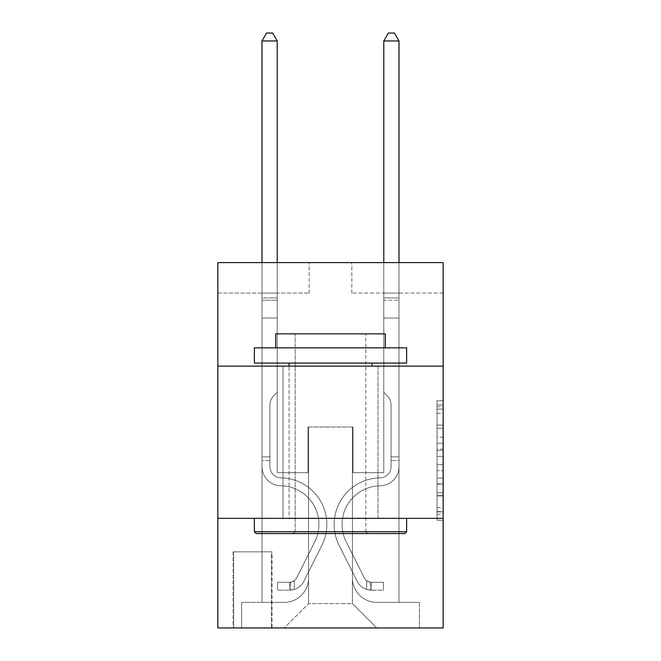 <?xml version="1.0" encoding="UTF-8"?>
<svg xmlns="http://www.w3.org/2000/svg" width="661" height="661" viewBox="0 0 661 661"><rect width="100%" height="100%" fill="white"/><g stroke="black" fill="none" stroke-linecap="round" stroke-linejoin="round"><path stroke-width="0.5" stroke-dasharray="3.31 2.48" d="M437.061 437.194L437.061 456.321L443.151 456.321L443.151 514.291L443.151 406.713L443.151 456.321L437.061 456.321L437.061 404.92L437.061 520.273L437.061 400.731L437.061 511.903L443.151 511.903L437.061 511.903L443.151 511.903L437.061 511.903L437.061 492.776L437.061 520.273L443.151 520.273L443.151 400.731L443.151 511.606L443.151 464.683L437.061 464.683L443.151 464.683L443.151 492.776L443.151 409.101L437.061 409.101L443.151 409.101L443.151 520.273L443.151 406.713L443.151 520.273L437.061 520.273L437.061 400.731L443.151 400.731L443.151 406.713L443.151 400.731L443.151 406.713L443.151 400.731L443.151 404.92L443.151 400.731L437.061 400.731L437.061 409.101L443.151 409.101L437.061 409.101L437.061 437.194L443.151 437.194M377.993 366.12L377.993 518.348L283.007 518.348L377.993 518.348L283.007 518.348L377.993 518.348L377.993 366.12L283.007 366.12L283.007 518.348L283.007 366.12L377.993 366.12M272.043 551.836L233.077 551.836L272.043 551.836L272.043 627.95L233.077 627.95L272.043 627.95M233.077 551.836L233.077 627.95M443.151 449.141L443.151 443.167L443.151 449.141L437.061 449.141L437.061 425.089L437.061 495.915L437.061 478.134L443.151 478.134L437.061 478.134L437.061 520.273L443.151 520.273L437.061 520.273L443.151 520.273L437.061 520.273L437.061 400.731L443.151 400.731L437.061 400.731L443.151 400.731L437.061 400.731L437.061 449.141L443.151 449.141M443.151 518.348L443.151 627.95L217.849 627.95L217.849 518.348L443.151 518.348L443.151 262.607L351.809 262.607L443.151 262.607L443.151 293.054L443.151 262.607L217.849 262.607L309.191 262.607L217.849 262.607L217.849 293.054L309.191 293.054L217.849 293.054L217.849 262.607L217.849 366.12L443.151 366.12L217.849 366.12L217.849 518.348L443.151 518.348L217.849 518.348M261.996 293.054L261.996 602.378L284.222 602.378A24.358 24.358 0 0 0 308.58 578.02L308.58 427.014L308.58 603.592L308.58 427.014L308.58 603.592L308.58 427.014L352.42 427.014L352.42 578.02A24.358 24.358 0 0 0 376.778 602.378L399.004 602.378L399.004 293.054L399.004 602.378L399.004 293.054L399.004 602.378L399.004 293.054L399.004 602.378L399.004 293.054L399.004 602.378L399.004 293.054L399.004 602.378L399.004 293.054L399.004 602.378L399.004 293.054L399.004 602.378L419.396 602.378L376.778 602.378L399.004 602.378L376.778 602.378L399.004 602.378L376.778 602.378L399.004 602.378L376.778 602.378L399.004 602.378L376.778 602.378L399.004 602.378L376.778 602.378L399.004 602.378L399.004 293.054L383.777 293.054L399.004 293.054L383.777 293.054L399.004 293.054L383.777 293.054L399.004 293.054L383.777 293.054L399.004 293.054L383.777 293.054L399.004 293.054L383.777 293.054L399.004 293.054L383.777 293.054L399.004 293.054L383.777 293.054L399.004 293.054L399.004 602.378L376.778 602.378A24.358 24.358 0 0 1 352.42 578.02A24.358 24.358 0 0 0 376.778 602.378A24.358 24.358 0 0 1 352.42 578.02A24.358 24.358 0 0 0 376.778 602.378A24.358 24.358 0 0 1 352.42 578.02A24.358 24.358 0 0 0 376.778 602.378A24.358 24.358 0 0 1 352.42 578.02A24.358 24.358 0 0 0 376.778 602.378A24.358 24.358 0 0 1 352.42 578.02A24.358 24.358 0 0 0 376.778 602.378A24.358 24.358 0 0 1 352.42 578.02A24.358 24.358 0 0 0 376.778 602.378A24.358 24.358 0 0 1 352.42 578.02L352.42 427.014L352.42 603.592L308.58 603.592L352.42 603.592L376.778 627.95L419.396 627.95L284.222 627.95L376.778 627.95L352.42 603.592L376.778 627.95L352.42 603.592L352.42 427.014L352.42 603.592L352.42 427.014L307.968 427.014L307.968 472.681L277.223 472.681L277.223 293.054L261.996 293.054L261.996 602.378L284.222 602.378A24.358 24.358 0 0 0 308.58 578.02L308.58 427.014L307.968 427.014L307.968 472.681L277.223 472.681L277.223 293.054L261.996 293.054L261.996 602.378L284.222 602.378L241.604 602.378L284.222 602.378L261.996 602.378L261.996 293.054L261.996 602.378L261.996 293.054L261.996 602.378L261.996 293.054L261.996 602.378L261.996 293.054L261.996 602.378L261.996 293.054L261.996 602.378L261.996 293.054L277.223 293.054L261.996 293.054L277.223 293.054L261.996 293.054L277.223 293.054L261.996 293.054L277.223 293.054L261.996 293.054L277.223 293.054L261.996 293.054L277.223 293.054L261.996 293.054L277.223 293.054L261.996 293.054L261.996 602.378L261.996 293.054M308.58 578.02L308.58 427.014L307.968 427.014L307.968 472.681L277.223 472.681L277.223 293.054L277.223 472.681L277.223 293.054L277.223 472.681L277.223 293.054L277.223 472.681L277.223 293.054L277.223 472.681L277.223 293.054L277.223 472.681L277.223 293.054L277.223 472.681L277.223 293.054L277.223 472.681L307.968 472.681L277.223 472.681L307.968 472.681L277.223 472.681L307.968 472.681L277.223 472.681L307.968 472.681L277.223 472.681L307.968 472.681L277.223 472.681L307.968 472.681L277.223 472.681L307.968 472.681L307.968 427.014L307.968 472.681L307.968 427.014L307.968 472.681L307.968 427.014L307.968 472.681L307.968 427.014L307.968 472.681L307.968 427.014L307.968 472.681L307.968 427.014L307.968 472.681L307.968 427.014L308.58 427.014L307.968 427.014L308.58 427.014L307.968 427.014L308.58 427.014L307.968 427.014L308.58 427.014L307.968 427.014L308.58 427.014L307.968 427.014L308.58 427.014L307.968 427.014L308.58 427.014L308.58 578.02A24.358 24.358 0 0 1 284.222 602.378A24.358 24.358 0 0 0 308.58 578.02A24.358 24.358 0 0 1 284.222 602.378A24.358 24.358 0 0 0 308.58 578.02A24.358 24.358 0 0 1 284.222 602.378A24.358 24.358 0 0 0 308.58 578.02A24.358 24.358 0 0 1 284.222 602.378A24.358 24.358 0 0 0 308.58 578.02A24.358 24.358 0 0 1 284.222 602.378A24.358 24.358 0 0 0 308.58 578.02A24.358 24.358 0 0 1 284.222 602.378A24.358 24.358 0 0 0 308.58 578.02M443.151 293.054L351.809 293.054L443.151 293.054M233.68 627.95L271.44 627.95L233.68 627.95L233.68 551.836L271.44 551.836L271.44 627.95L271.44 551.836L233.68 551.836L233.68 627.95M241.604 627.95L284.222 627.95L308.58 603.592L284.222 627.95L308.58 603.592L284.222 627.95L241.604 627.95L241.604 602.378L241.604 627.95M353.032 427.014L352.42 427.014L353.032 427.014L352.42 427.014L353.032 427.014L352.42 427.014L353.032 427.014L352.42 427.014L353.032 427.014L352.42 427.014L353.032 427.014L352.42 427.014L353.032 427.014L352.42 427.014L353.032 427.014L352.42 427.014L353.032 427.014L353.032 472.681L353.032 427.014M351.809 293.054L351.809 262.607L351.809 293.054M309.191 293.054L309.191 262.607L309.191 293.054M419.396 602.378L419.396 627.95L419.396 602.378M383.777 293.054L383.777 472.681L353.032 472.681L383.777 472.681L353.032 472.681L383.777 472.681L353.032 472.681L383.777 472.681L353.032 472.681L383.777 472.681L353.032 472.681L383.777 472.681L353.032 472.681L383.777 472.681L353.032 472.681L383.777 472.681L353.032 472.681L383.777 472.681L383.777 293.054M443.151 366.12L217.849 366.12M437.061 456.321L443.151 456.321L437.061 456.321M437.061 404.92L437.061 400.731L437.061 404.92L443.151 404.92L437.061 404.92M437.061 495.618L437.061 470.665L437.061 495.618L443.151 495.618L437.061 495.618M437.061 470.665L437.061 464.683L443.151 464.683L437.061 464.683L437.061 470.665L443.151 470.665L437.061 470.665M437.061 425.089L437.061 409.101L437.061 425.089L443.151 425.089L437.061 425.089M437.061 400.731L443.151 400.731L437.061 400.731L437.061 406.713L437.061 400.731L443.151 400.731M437.061 520.273L443.151 520.273L437.061 520.273L437.061 514.291L437.061 520.273M261.996 460.502L261.996 40.965L261.996 318.015L261.996 40.965L277.223 40.965L277.223 297.921L277.223 40.965L261.996 40.965L266.565 33.05L272.654 33.05L266.565 33.05L261.996 40.965L261.996 318.015L261.996 40.965L277.223 40.965L272.654 33.05L277.223 40.965L277.223 318.015L261.996 318.015L261.996 40.965L266.565 33.05L272.654 33.05L266.565 33.05L261.996 40.965L261.996 318.015L277.223 318.015L277.223 392.304L273.786 395.732A13.228 13.228 0 0 0 269.911 405.094A13.228 13.228 0 0 1 273.786 395.732L277.223 392.304L277.223 40.965L261.996 40.965L277.223 40.965L272.654 33.05L277.223 40.965L277.223 318.015L261.996 318.015L261.996 466.608A19.177 19.177 0 0 0 280.875 485.785A19.177 19.177 0 0 1 261.996 466.608L261.996 318.015L277.223 318.015L277.223 392.304L273.786 395.732A13.228 13.228 0 0 0 269.911 405.094A13.228 13.228 0 0 1 273.786 395.732L277.223 392.304L277.223 40.965L261.996 40.965L266.565 33.05L272.654 33.05L266.565 33.05L261.996 40.965L261.996 297.921L261.996 40.965L277.223 40.965L272.654 33.05L277.223 40.965L277.223 318.015L261.996 318.015L261.996 466.608A19.177 19.177 0 0 0 280.875 485.785A19.177 19.177 0 0 1 261.996 466.608L261.996 318.015L277.223 318.015L277.223 392.304L273.786 395.732A13.228 13.228 0 0 0 269.911 405.094A13.228 13.228 0 0 1 273.786 395.732L277.223 392.304L277.223 40.965L261.996 40.965L266.565 33.05L272.654 33.05L266.565 33.05L261.996 40.965L261.996 300.193L261.996 40.965L277.223 40.965L272.654 33.05L277.223 40.965L277.223 318.015L261.996 318.015L261.996 466.608A19.177 19.177 0 0 0 280.875 485.785A19.177 19.177 0 0 1 261.996 466.608L261.996 318.015L277.223 318.015L277.223 392.304L273.786 395.732A13.228 13.228 0 0 0 269.911 405.094A13.228 13.228 0 0 1 273.786 395.732L277.223 392.304L277.223 40.965L261.996 40.965L266.565 33.05L272.654 33.05L266.565 33.05L261.996 40.965L261.996 466.608A19.177 19.177 0 0 0 280.875 485.785A38.669 38.669 0 0 1 314.81 541.813A38.669 38.669 0 0 0 280.875 485.785A19.177 19.177 0 0 1 261.996 466.608L261.996 318.015L277.223 318.015L277.223 392.304L273.786 395.732A13.228 13.228 0 0 0 269.911 405.094A13.228 13.228 0 0 1 273.786 395.732L277.223 392.304L277.223 318.015L261.996 318.015L261.996 466.608A19.177 19.177 0 0 0 280.875 485.785A19.177 19.177 0 0 1 261.996 466.608L261.996 318.015L277.223 318.015L277.223 300.193L277.223 392.304L273.786 395.732A13.228 13.228 0 0 0 269.911 405.094A13.228 13.228 0 0 1 273.786 395.732L277.223 392.304L277.223 318.015L261.996 318.015L261.996 466.608A19.177 19.177 0 0 0 280.875 485.785A19.177 19.177 0 0 1 261.996 466.608L261.996 318.015L277.223 318.015L277.223 297.921L277.223 392.304L273.786 395.732A13.228 13.228 0 0 0 269.911 405.094A13.228 13.228 0 0 1 273.786 395.732L277.223 392.304L277.223 318.015L261.996 318.015L261.996 466.608A19.177 19.177 0 0 0 280.875 485.785A38.669 38.669 0 0 1 314.81 541.813A38.669 38.669 0 0 0 280.875 485.785A19.177 19.177 0 0 1 261.996 466.608L261.996 318.015L277.223 318.015L277.223 40.965L272.654 33.05L277.223 40.965L277.223 392.304L273.786 395.732A13.228 13.228 0 0 0 269.911 405.094A13.228 13.228 0 0 1 273.786 395.732L277.223 392.304L277.223 318.015L261.996 318.015L261.996 466.608L261.996 460.502L269.911 460.502L269.911 456.85L261.996 456.85L269.911 456.85L269.911 466.608L269.911 405.094L269.911 466.608A11.262 11.262 0 0 0 280.999 477.87A11.262 11.262 0 0 1 269.911 466.608L269.911 405.094L269.911 466.608L269.911 456.85L261.996 456.85L269.911 456.85L269.911 466.608A11.262 11.262 0 0 0 280.999 477.87A11.262 11.262 0 0 1 269.911 466.608L269.911 405.094L269.911 466.608A11.262 11.262 0 0 0 280.999 477.87A11.262 11.262 0 0 1 269.911 466.608L269.911 405.094L269.911 466.608L269.911 456.85L261.996 456.85L269.911 456.85L269.911 466.608A11.262 11.262 0 0 0 280.999 477.87A46.584 46.584 0 0 1 321.882 545.366A46.584 46.584 0 0 0 280.999 477.87A11.262 11.262 0 0 1 269.911 466.608L269.911 405.094L269.911 466.608A11.262 11.262 0 0 0 280.999 477.87A11.262 11.262 0 0 1 269.911 466.608L269.911 405.094L269.911 466.608L269.911 456.85L261.996 456.85L269.911 456.85L269.911 466.608A11.262 11.262 0 0 0 280.999 477.87A11.262 11.262 0 0 1 269.911 466.608L269.911 405.094L269.911 466.608A11.262 11.262 0 0 0 280.999 477.87A46.584 46.584 0 0 1 321.882 545.366A46.584 46.584 0 0 0 280.999 477.87A11.262 11.262 0 0 1 269.911 466.608L269.911 405.094L269.911 466.608L269.911 460.502L261.996 460.502M289.7 590.199A16.137 16.137 0 0 0 303.812 581.308L321.882 545.366A46.584 46.584 0 0 0 280.999 477.87A11.262 11.262 0 0 1 269.911 466.608A11.262 11.262 0 0 0 280.999 477.87A11.262 11.262 0 0 1 269.911 466.608A11.262 11.262 0 0 0 280.999 477.87A46.584 46.584 0 0 1 321.882 545.366L303.812 581.308L321.882 545.366A46.584 46.584 0 0 0 280.999 477.87A11.262 11.262 0 0 1 269.911 466.608A11.262 11.262 0 0 0 280.999 477.87A46.584 46.584 0 0 1 321.882 545.366A46.584 46.584 0 0 0 280.999 477.87A11.262 11.262 0 0 1 269.911 466.608A11.262 11.262 0 0 0 280.999 477.87A11.262 11.262 0 0 1 269.911 466.608A11.262 11.262 0 0 0 280.999 477.87A46.584 46.584 0 0 1 321.882 545.366A46.584 46.584 0 0 0 280.999 477.87A11.262 11.262 0 0 1 269.911 466.608A11.262 11.262 0 0 0 280.999 477.87A46.584 46.584 0 0 1 321.882 545.366L303.812 581.308L321.882 545.366A46.584 46.584 0 0 0 280.999 477.87A11.262 11.262 0 0 1 269.911 466.608A11.262 11.262 0 0 0 280.999 477.87A11.262 11.262 0 0 1 269.911 466.608A11.262 11.262 0 0 0 280.999 477.87A46.584 46.584 0 0 1 321.882 545.366A46.584 46.584 0 0 0 280.999 477.87A11.262 11.262 0 0 1 269.911 466.608A11.262 11.262 0 0 0 280.999 477.87A46.584 46.584 0 0 1 321.882 545.366A46.584 46.584 0 0 0 280.999 477.87A46.584 46.584 0 0 1 321.882 545.366L303.812 581.308A16.137 16.137 0 0 1 294.269 589.447A16.137 16.137 0 0 0 303.812 581.308L321.882 545.366A46.584 46.584 0 0 0 280.999 477.87A46.584 46.584 0 0 1 321.882 545.366L303.812 581.308L321.882 545.366A46.584 46.584 0 0 0 280.999 477.87A46.584 46.584 0 0 1 321.882 545.366A46.584 46.584 0 0 0 280.999 477.87A46.584 46.584 0 0 1 321.882 545.366L303.812 581.308L321.882 545.366A46.584 46.584 0 0 0 280.999 477.87A46.584 46.584 0 0 1 321.882 545.366L303.812 581.308A16.137 16.137 0 0 1 294.269 589.447C289.576 590.438 289.576 590.438 294.269 589.447C289.576 590.438 289.576 590.438 294.269 589.447A16.137 16.137 0 0 0 303.812 581.308L321.882 545.366A46.584 46.584 0 0 0 280.999 477.87A46.584 46.584 0 0 1 321.882 545.366A46.584 46.584 0 0 0 280.999 477.87A46.584 46.584 0 0 1 321.882 545.366L303.812 581.308L321.882 545.366A46.584 46.584 0 0 0 280.999 477.87A46.584 46.584 0 0 1 321.882 545.366L303.812 581.308A16.137 16.137 0 0 1 294.269 589.447C289.576 590.438 289.576 590.438 294.269 589.447C289.576 590.438 289.576 590.438 294.269 589.447A16.137 16.137 0 0 0 303.812 581.308L321.882 545.366L303.812 581.308A16.137 16.137 0 0 1 294.269 589.447C289.576 590.438 289.576 590.438 294.269 589.447C289.576 590.438 289.576 590.438 294.269 589.447A16.137 16.137 0 0 0 303.812 581.308L321.882 545.366L303.812 581.308A16.137 16.137 0 0 1 294.269 589.447C289.576 590.438 289.576 590.438 294.269 589.447C289.576 590.438 289.576 590.438 294.269 589.447A16.137 16.137 0 0 0 303.812 581.308L321.882 545.366L303.812 581.308A16.137 16.137 0 0 1 294.269 589.447C289.576 590.438 289.576 590.438 294.269 589.447C289.576 590.438 289.576 590.438 294.269 589.447A16.137 16.137 0 0 0 303.812 581.308L321.882 545.366L303.812 581.308A16.137 16.137 0 0 1 294.269 589.447C289.576 590.438 289.576 590.438 294.269 589.447C289.576 590.438 289.576 590.438 294.269 589.447A16.137 16.137 0 0 0 303.812 581.308L321.882 545.366L303.812 581.308A16.137 16.137 0 0 1 294.269 589.447C289.576 590.438 289.576 590.438 294.269 589.447C289.576 590.438 289.576 590.438 294.269 589.447A16.137 16.137 0 0 0 303.812 581.308A16.137 16.137 0 0 1 289.7 590.199L289.7 582.275A8.221 8.221 0 0 0 296.739 577.755L314.81 541.813A38.669 38.669 0 0 0 280.875 485.785A19.177 19.177 0 0 1 261.996 466.608A19.177 19.177 0 0 0 280.875 485.785A19.177 19.177 0 0 1 261.996 466.608A19.177 19.177 0 0 0 280.875 485.785A38.669 38.669 0 0 1 314.81 541.813L296.739 577.755L314.81 541.813A38.669 38.669 0 0 0 280.875 485.785A19.177 19.177 0 0 1 261.996 466.608A19.177 19.177 0 0 0 280.875 485.785A38.669 38.669 0 0 1 314.81 541.813A38.669 38.669 0 0 0 280.875 485.785A19.177 19.177 0 0 1 261.996 466.608A19.177 19.177 0 0 0 280.875 485.785A19.177 19.177 0 0 1 261.996 466.608A19.177 19.177 0 0 0 280.875 485.785A38.669 38.669 0 0 1 314.81 541.813A38.669 38.669 0 0 0 280.875 485.785A19.177 19.177 0 0 1 261.996 466.608A19.177 19.177 0 0 0 280.875 485.785A38.669 38.669 0 0 1 314.81 541.813L296.739 577.755L314.81 541.813A38.669 38.669 0 0 0 280.875 485.785A19.177 19.177 0 0 1 261.996 466.608A19.177 19.177 0 0 0 280.875 485.785A19.177 19.177 0 0 1 261.996 466.608A19.177 19.177 0 0 0 280.875 485.785A38.669 38.669 0 0 1 314.81 541.813A38.669 38.669 0 0 0 280.875 485.785A19.177 19.177 0 0 1 261.996 466.608A19.177 19.177 0 0 0 280.875 485.785A38.669 38.669 0 0 1 314.81 541.813A38.669 38.669 0 0 0 280.875 485.785A38.669 38.669 0 0 1 314.81 541.813L296.739 577.755A8.221 8.221 0 0 1 294.269 580.68C289.658 582.804 289.658 582.804 294.269 580.68C289.658 582.804 289.658 582.804 294.269 580.68A8.221 8.221 0 0 0 296.739 577.755L314.81 541.813A38.669 38.669 0 0 0 280.875 485.785A38.669 38.669 0 0 1 314.81 541.813L296.739 577.755L314.81 541.813A38.669 38.669 0 0 0 280.875 485.785A38.669 38.669 0 0 1 314.81 541.813A38.669 38.669 0 0 0 280.875 485.785A38.669 38.669 0 0 1 314.81 541.813L296.739 577.755L314.81 541.813A38.669 38.669 0 0 0 280.875 485.785A38.669 38.669 0 0 1 314.81 541.813L296.739 577.755A8.221 8.221 0 0 1 294.269 580.68C289.658 582.804 289.658 582.804 294.269 580.68C289.658 582.804 289.658 582.804 294.269 580.68A8.221 8.221 0 0 0 296.739 577.755L314.81 541.813A38.669 38.669 0 0 0 280.875 485.785A38.669 38.669 0 0 1 314.81 541.813A38.669 38.669 0 0 0 280.875 485.785A38.669 38.669 0 0 1 314.81 541.813L296.739 577.755L314.81 541.813A38.669 38.669 0 0 0 280.875 485.785A38.669 38.669 0 0 1 314.81 541.813L296.739 577.755A8.221 8.221 0 0 1 294.269 580.68C289.658 582.804 289.658 582.804 294.269 580.68C289.658 582.804 289.658 582.804 294.269 580.68A8.221 8.221 0 0 0 296.739 577.755L314.81 541.813L296.739 577.755A8.221 8.221 0 0 1 294.269 580.68C289.658 582.804 289.658 582.804 294.269 580.68C289.658 582.804 289.658 582.804 294.269 580.68A8.221 8.221 0 0 0 296.739 577.755L314.81 541.813L296.739 577.755A8.221 8.221 0 0 1 294.269 580.68C289.658 582.804 289.658 582.804 294.269 580.68C289.658 582.804 289.658 582.804 294.269 580.68A8.221 8.221 0 0 0 296.739 577.755L314.81 541.813L296.739 577.755A8.221 8.221 0 0 1 294.269 580.68C289.658 582.804 289.658 582.804 294.269 580.68C289.658 582.804 289.658 582.804 294.269 580.68A8.221 8.221 0 0 0 296.739 577.755L314.81 541.813L296.739 577.755A8.221 8.221 0 0 1 294.269 580.68C289.658 582.804 289.658 582.804 294.269 580.68C289.658 582.804 289.658 582.804 294.269 580.68A8.221 8.221 0 0 0 296.739 577.755L314.81 541.813L296.739 577.755A8.221 8.221 0 0 1 294.269 580.68C289.658 582.804 289.658 582.804 294.269 580.68C289.658 582.804 289.658 582.804 294.269 580.68A8.221 8.221 0 0 0 296.739 577.755A8.221 8.221 0 0 1 289.7 582.275L289.7 590.199L277.529 590.199L289.7 590.199A16.137 16.137 0 0 0 303.812 581.308A16.137 16.137 0 0 1 289.7 590.199L289.7 582.275L277.529 582.283L289.7 582.275A8.221 8.221 0 0 0 296.739 577.755A8.221 8.221 0 0 1 289.7 582.275L289.7 590.199L277.529 590.199L277.529 582.283L277.529 590.199L289.7 590.199A16.137 16.137 0 0 0 303.812 581.308A16.137 16.137 0 0 1 289.7 590.199L289.7 582.275L277.529 582.283L289.7 582.275A8.221 8.221 0 0 0 296.739 577.755A8.221 8.221 0 0 1 289.7 582.275L289.7 590.199L277.529 590.199L277.529 582.283L277.529 590.199L289.7 590.199A16.137 16.137 0 0 0 303.812 581.308A16.137 16.137 0 0 1 289.7 590.199L289.7 582.275L277.529 582.283L289.7 582.275A8.221 8.221 0 0 0 296.739 577.755A8.221 8.221 0 0 1 289.7 582.275L289.7 590.199L277.529 590.199L277.529 582.283L277.529 590.199L289.7 590.199A16.137 16.137 0 0 0 303.812 581.308A16.137 16.137 0 0 1 289.7 590.199L289.7 582.275L277.529 582.283L289.7 582.275A8.221 8.221 0 0 0 296.739 577.755A8.221 8.221 0 0 1 289.7 582.275L289.7 590.199L277.529 590.199L277.529 582.283L277.529 590.199L289.7 590.199A16.137 16.137 0 0 0 303.812 581.308A16.137 16.137 0 0 1 289.7 590.199L289.7 582.275L277.529 582.283L289.7 582.275A8.221 8.221 0 0 0 296.739 577.755A8.221 8.221 0 0 1 289.7 582.275L289.7 590.199L277.529 590.199L277.529 582.283L277.529 590.199L289.7 590.199A16.137 16.137 0 0 0 303.812 581.308A16.137 16.137 0 0 1 289.7 590.199L289.7 582.275L277.529 582.283L289.7 582.275A8.221 8.221 0 0 0 296.739 577.755A8.221 8.221 0 0 1 289.7 582.275L289.7 590.199L277.529 590.199L277.529 582.283L277.529 590.199L289.7 590.199A16.137 16.137 0 0 0 303.812 581.308A16.137 16.137 0 0 1 289.7 590.199L289.7 582.275L277.529 582.283L289.7 582.275A8.221 8.221 0 0 0 296.739 577.755A8.221 8.221 0 0 1 289.7 582.275L289.7 590.199L277.529 590.199L277.529 582.283L277.529 590.199L289.7 590.199M399.004 460.502L399.004 40.965L399.004 318.015L399.004 40.965L383.777 40.965L383.777 297.921L383.777 40.965L399.004 40.965L394.435 33.05L388.346 33.05L394.435 33.05L399.004 40.965L399.004 318.015L399.004 40.965L383.777 40.965L388.346 33.05L383.777 40.965L383.777 318.015L399.004 318.015L399.004 40.965L394.435 33.05L388.346 33.05L394.435 33.05L399.004 40.965L399.004 318.015L383.777 318.015L383.777 392.304L387.214 395.732A13.228 13.228 0 0 1 391.089 405.094A13.228 13.228 0 0 0 387.214 395.732L383.777 392.304L383.777 40.965L399.004 40.965L383.777 40.965L388.346 33.05L383.777 40.965L383.777 318.015L399.004 318.015L399.004 466.608A19.177 19.177 0 0 1 380.125 485.785A19.177 19.177 0 0 0 399.004 466.608L399.004 318.015L383.777 318.015L383.777 392.304L387.214 395.732A13.228 13.228 0 0 1 391.089 405.094A13.228 13.228 0 0 0 387.214 395.732L383.777 392.304L383.777 40.965L399.004 40.965L394.435 33.05L388.346 33.05L394.435 33.05L399.004 40.965L399.004 297.921L399.004 40.965L383.777 40.965L388.346 33.05L383.777 40.965L383.777 318.015L399.004 318.015L399.004 466.608A19.177 19.177 0 0 1 380.125 485.785A19.177 19.177 0 0 0 399.004 466.608L399.004 318.015L383.777 318.015L383.777 392.304L387.214 395.732A13.228 13.228 0 0 1 391.089 405.094A13.228 13.228 0 0 0 387.214 395.732L383.777 392.304L383.777 40.965L399.004 40.965L394.435 33.05L388.346 33.05L394.435 33.05L399.004 40.965L399.004 300.193L399.004 40.965L383.777 40.965L388.346 33.05L383.777 40.965L383.777 318.015L399.004 318.015L399.004 466.608A19.177 19.177 0 0 1 380.125 485.785A19.177 19.177 0 0 0 399.004 466.608L399.004 318.015L383.777 318.015L383.777 392.304L387.214 395.732A13.228 13.228 0 0 1 391.089 405.094A13.228 13.228 0 0 0 387.214 395.732L383.777 392.304L383.777 40.965L399.004 40.965L394.435 33.05L388.346 33.05L394.435 33.05L399.004 40.965L399.004 466.608A19.177 19.177 0 0 1 380.125 485.785A38.669 38.669 0 0 0 346.19 541.813A38.669 38.669 0 0 1 380.125 485.785A19.177 19.177 0 0 0 399.004 466.608L399.004 318.015L383.777 318.015L383.777 392.304L387.214 395.732A13.228 13.228 0 0 1 391.089 405.094A13.228 13.228 0 0 0 387.214 395.732L383.777 392.304L383.777 318.015L399.004 318.015L399.004 466.608A19.177 19.177 0 0 1 380.125 485.785A19.177 19.177 0 0 0 399.004 466.608L399.004 318.015L383.777 318.015L383.777 300.193L383.777 392.304L387.214 395.732A13.228 13.228 0 0 1 391.089 405.094A13.228 13.228 0 0 0 387.214 395.732L383.777 392.304L383.777 318.015L399.004 318.015L399.004 466.608A19.177 19.177 0 0 1 380.125 485.785A19.177 19.177 0 0 0 399.004 466.608L399.004 318.015L383.777 318.015L383.777 297.921L383.777 392.304L387.214 395.732A13.228 13.228 0 0 1 391.089 405.094A13.228 13.228 0 0 0 387.214 395.732L383.777 392.304L383.777 318.015L399.004 318.015L399.004 466.608A19.177 19.177 0 0 1 380.125 485.785A38.669 38.669 0 0 0 346.19 541.813A38.669 38.669 0 0 1 380.125 485.785A19.177 19.177 0 0 0 399.004 466.608L399.004 318.015L383.777 318.015L383.777 40.965L388.346 33.05L383.777 40.965L383.777 392.304L387.214 395.732A13.228 13.228 0 0 1 391.089 405.094A13.228 13.228 0 0 0 387.214 395.732L383.777 392.304L383.777 318.015L399.004 318.015L399.004 466.608L399.004 460.502L391.089 460.502L391.089 456.85L399.004 456.85L391.089 456.85L391.089 466.608L391.089 405.094L391.089 466.608A11.262 11.262 0 0 1 380.001 477.87A11.262 11.262 0 0 0 391.089 466.608L391.089 405.094L391.089 466.608L391.089 456.85L399.004 456.85L391.089 456.85L391.089 466.608A11.262 11.262 0 0 1 380.001 477.87A11.262 11.262 0 0 0 391.089 466.608L391.089 405.094L391.089 466.608A11.262 11.262 0 0 1 380.001 477.87A11.262 11.262 0 0 0 391.089 466.608L391.089 405.094L391.089 466.608L391.089 456.85L399.004 456.85L391.089 456.85L391.089 466.608A11.262 11.262 0 0 1 380.001 477.87A46.584 46.584 0 0 0 339.118 545.366A46.584 46.584 0 0 1 380.001 477.87A11.262 11.262 0 0 0 391.089 466.608L391.089 405.094L391.089 466.608A11.262 11.262 0 0 1 380.001 477.87A11.262 11.262 0 0 0 391.089 466.608L391.089 405.094L391.089 466.608L391.089 456.85L399.004 456.85L391.089 456.85L391.089 466.608A11.262 11.262 0 0 1 380.001 477.87A11.262 11.262 0 0 0 391.089 466.608L391.089 405.094L391.089 466.608A11.262 11.262 0 0 1 380.001 477.87A46.584 46.584 0 0 0 339.118 545.366A46.584 46.584 0 0 1 380.001 477.87A11.262 11.262 0 0 0 391.089 466.608L391.089 405.094L391.089 466.608L391.089 460.502L399.004 460.502M371.3 590.199A16.137 16.137 0 0 1 357.188 581.308L339.118 545.366A46.584 46.584 0 0 1 380.001 477.87A11.262 11.262 0 0 0 391.089 466.608A11.262 11.262 0 0 1 380.001 477.87A11.262 11.262 0 0 0 391.089 466.608A11.262 11.262 0 0 1 380.001 477.87A46.584 46.584 0 0 0 339.118 545.366L357.188 581.308L339.118 545.366A46.584 46.584 0 0 1 380.001 477.87A11.262 11.262 0 0 0 391.089 466.608A11.262 11.262 0 0 1 380.001 477.87A46.584 46.584 0 0 0 339.118 545.366A46.584 46.584 0 0 1 380.001 477.87A11.262 11.262 0 0 0 391.089 466.608A11.262 11.262 0 0 1 380.001 477.87A11.262 11.262 0 0 0 391.089 466.608A11.262 11.262 0 0 1 380.001 477.87A46.584 46.584 0 0 0 339.118 545.366A46.584 46.584 0 0 1 380.001 477.87A11.262 11.262 0 0 0 391.089 466.608A11.262 11.262 0 0 1 380.001 477.87A46.584 46.584 0 0 0 339.118 545.366L357.188 581.308L339.118 545.366A46.584 46.584 0 0 1 380.001 477.87A11.262 11.262 0 0 0 391.089 466.608A11.262 11.262 0 0 1 380.001 477.87A11.262 11.262 0 0 0 391.089 466.608A11.262 11.262 0 0 1 380.001 477.87A46.584 46.584 0 0 0 339.118 545.366A46.584 46.584 0 0 1 380.001 477.87A11.262 11.262 0 0 0 391.089 466.608A11.262 11.262 0 0 1 380.001 477.87A46.584 46.584 0 0 0 339.118 545.366A46.584 46.584 0 0 1 380.001 477.87A46.584 46.584 0 0 0 339.118 545.366L357.188 581.308A16.137 16.137 0 0 0 366.731 589.447A16.137 16.137 0 0 1 357.188 581.308L339.118 545.366A46.584 46.584 0 0 1 380.001 477.87A46.584 46.584 0 0 0 339.118 545.366L357.188 581.308L339.118 545.366A46.584 46.584 0 0 1 380.001 477.87A46.584 46.584 0 0 0 339.118 545.366A46.584 46.584 0 0 1 380.001 477.87A46.584 46.584 0 0 0 339.118 545.366L357.188 581.308L339.118 545.366A46.584 46.584 0 0 1 380.001 477.87A46.584 46.584 0 0 0 339.118 545.366L357.188 581.308A16.137 16.137 0 0 0 366.731 589.447C371.424 590.438 371.424 590.438 366.731 589.447C371.424 590.438 371.424 590.438 366.731 589.447A16.137 16.137 0 0 1 357.188 581.308L339.118 545.366A46.584 46.584 0 0 1 380.001 477.87A46.584 46.584 0 0 0 339.118 545.366A46.584 46.584 0 0 1 380.001 477.87A46.584 46.584 0 0 0 339.118 545.366L357.188 581.308L339.118 545.366A46.584 46.584 0 0 1 380.001 477.87A46.584 46.584 0 0 0 339.118 545.366L357.188 581.308A16.137 16.137 0 0 0 366.731 589.447C371.424 590.438 371.424 590.438 366.731 589.447C371.424 590.438 371.424 590.438 366.731 589.447A16.137 16.137 0 0 1 357.188 581.308L339.118 545.366L357.188 581.308A16.137 16.137 0 0 0 366.731 589.447C371.424 590.438 371.424 590.438 366.731 589.447C371.424 590.438 371.424 590.438 366.731 589.447A16.137 16.137 0 0 1 357.188 581.308L339.118 545.366L357.188 581.308A16.137 16.137 0 0 0 366.731 589.447C371.424 590.438 371.424 590.438 366.731 589.447C371.424 590.438 371.424 590.438 366.731 589.447A16.137 16.137 0 0 1 357.188 581.308L339.118 545.366L357.188 581.308A16.137 16.137 0 0 0 366.731 589.447C371.424 590.438 371.424 590.438 366.731 589.447C371.424 590.438 371.424 590.438 366.731 589.447A16.137 16.137 0 0 1 357.188 581.308L339.118 545.366L357.188 581.308A16.137 16.137 0 0 0 366.731 589.447C371.424 590.438 371.424 590.438 366.731 589.447C371.424 590.438 371.424 590.438 366.731 589.447A16.137 16.137 0 0 1 357.188 581.308L339.118 545.366L357.188 581.308A16.137 16.137 0 0 0 366.731 589.447C371.424 590.438 371.424 590.438 366.731 589.447C371.424 590.438 371.424 590.438 366.731 589.447A16.137 16.137 0 0 1 357.188 581.308A16.137 16.137 0 0 0 371.3 590.199L371.3 582.275A8.221 8.221 0 0 1 364.261 577.755L346.19 541.813A38.669 38.669 0 0 1 380.125 485.785A19.177 19.177 0 0 0 399.004 466.608A19.177 19.177 0 0 1 380.125 485.785A19.177 19.177 0 0 0 399.004 466.608A19.177 19.177 0 0 1 380.125 485.785A38.669 38.669 0 0 0 346.19 541.813L364.261 577.755L346.19 541.813A38.669 38.669 0 0 1 380.125 485.785A19.177 19.177 0 0 0 399.004 466.608A19.177 19.177 0 0 1 380.125 485.785A38.669 38.669 0 0 0 346.19 541.813A38.669 38.669 0 0 1 380.125 485.785A19.177 19.177 0 0 0 399.004 466.608A19.177 19.177 0 0 1 380.125 485.785A19.177 19.177 0 0 0 399.004 466.608A19.177 19.177 0 0 1 380.125 485.785A38.669 38.669 0 0 0 346.19 541.813A38.669 38.669 0 0 1 380.125 485.785A19.177 19.177 0 0 0 399.004 466.608A19.177 19.177 0 0 1 380.125 485.785A38.669 38.669 0 0 0 346.19 541.813L364.261 577.755L346.19 541.813A38.669 38.669 0 0 1 380.125 485.785A19.177 19.177 0 0 0 399.004 466.608A19.177 19.177 0 0 1 380.125 485.785A19.177 19.177 0 0 0 399.004 466.608A19.177 19.177 0 0 1 380.125 485.785A38.669 38.669 0 0 0 346.19 541.813A38.669 38.669 0 0 1 380.125 485.785A19.177 19.177 0 0 0 399.004 466.608A19.177 19.177 0 0 1 380.125 485.785A38.669 38.669 0 0 0 346.19 541.813A38.669 38.669 0 0 1 380.125 485.785A38.669 38.669 0 0 0 346.19 541.813L364.261 577.755A8.221 8.221 0 0 0 366.731 580.68C371.342 582.804 371.342 582.804 366.731 580.68C371.342 582.804 371.342 582.804 366.731 580.68A8.221 8.221 0 0 1 364.261 577.755L346.19 541.813A38.669 38.669 0 0 1 380.125 485.785A38.669 38.669 0 0 0 346.19 541.813L364.261 577.755L346.19 541.813A38.669 38.669 0 0 1 380.125 485.785A38.669 38.669 0 0 0 346.19 541.813A38.669 38.669 0 0 1 380.125 485.785A38.669 38.669 0 0 0 346.19 541.813L364.261 577.755L346.19 541.813A38.669 38.669 0 0 1 380.125 485.785A38.669 38.669 0 0 0 346.19 541.813L364.261 577.755A8.221 8.221 0 0 0 366.731 580.68C371.342 582.804 371.342 582.804 366.731 580.68C371.342 582.804 371.342 582.804 366.731 580.68A8.221 8.221 0 0 1 364.261 577.755L346.19 541.813A38.669 38.669 0 0 1 380.125 485.785A38.669 38.669 0 0 0 346.19 541.813A38.669 38.669 0 0 1 380.125 485.785A38.669 38.669 0 0 0 346.19 541.813L364.261 577.755L346.19 541.813A38.669 38.669 0 0 1 380.125 485.785A38.669 38.669 0 0 0 346.19 541.813L364.261 577.755A8.221 8.221 0 0 0 366.731 580.68C371.342 582.804 371.342 582.804 366.731 580.68C371.342 582.804 371.342 582.804 366.731 580.68A8.221 8.221 0 0 1 364.261 577.755L346.19 541.813L364.261 577.755A8.221 8.221 0 0 0 366.731 580.68C371.342 582.804 371.342 582.804 366.731 580.68C371.342 582.804 371.342 582.804 366.731 580.68A8.221 8.221 0 0 1 364.261 577.755L346.19 541.813L364.261 577.755A8.221 8.221 0 0 0 366.731 580.68C371.342 582.804 371.342 582.804 366.731 580.68C371.342 582.804 371.342 582.804 366.731 580.68A8.221 8.221 0 0 1 364.261 577.755L346.19 541.813L364.261 577.755A8.221 8.221 0 0 0 366.731 580.68C371.342 582.804 371.342 582.804 366.731 580.68C371.342 582.804 371.342 582.804 366.731 580.68A8.221 8.221 0 0 1 364.261 577.755L346.19 541.813L364.261 577.755A8.221 8.221 0 0 0 366.731 580.68C371.342 582.804 371.342 582.804 366.731 580.68C371.342 582.804 371.342 582.804 366.731 580.68A8.221 8.221 0 0 1 364.261 577.755L346.19 541.813L364.261 577.755A8.221 8.221 0 0 0 366.731 580.68C371.342 582.804 371.342 582.804 366.731 580.68C371.342 582.804 371.342 582.804 366.731 580.68A8.221 8.221 0 0 1 364.261 577.755A8.221 8.221 0 0 0 371.3 582.275L371.3 590.199L383.471 590.199L371.3 590.199A16.137 16.137 0 0 1 357.188 581.308A16.137 16.137 0 0 0 371.3 590.199L371.3 582.275L383.471 582.283L371.3 582.275A8.221 8.221 0 0 1 364.261 577.755A8.221 8.221 0 0 0 371.3 582.275L371.3 590.199L383.471 590.199L383.471 582.283L383.471 590.199L371.3 590.199A16.137 16.137 0 0 1 357.188 581.308A16.137 16.137 0 0 0 371.3 590.199L371.3 582.275L383.471 582.283L371.3 582.275A8.221 8.221 0 0 1 364.261 577.755A8.221 8.221 0 0 0 371.3 582.275L371.3 590.199L383.471 590.199L383.471 582.283L383.471 590.199L371.3 590.199A16.137 16.137 0 0 1 357.188 581.308A16.137 16.137 0 0 0 371.3 590.199L371.3 582.275L383.471 582.283L371.3 582.275A8.221 8.221 0 0 1 364.261 577.755A8.221 8.221 0 0 0 371.3 582.275L371.3 590.199L383.471 590.199L383.471 582.283L383.471 590.199L371.3 590.199A16.137 16.137 0 0 1 357.188 581.308A16.137 16.137 0 0 0 371.3 590.199L371.3 582.275L383.471 582.283L371.3 582.275A8.221 8.221 0 0 1 364.261 577.755A8.221 8.221 0 0 0 371.3 582.275L371.3 590.199L383.471 590.199L383.471 582.283L383.471 590.199L371.3 590.199A16.137 16.137 0 0 1 357.188 581.308A16.137 16.137 0 0 0 371.3 590.199L371.3 582.275L383.471 582.283L371.3 582.275A8.221 8.221 0 0 1 364.261 577.755A8.221 8.221 0 0 0 371.3 582.275L371.3 590.199L383.471 590.199L383.471 582.283L383.471 590.199L371.3 590.199A16.137 16.137 0 0 1 357.188 581.308A16.137 16.137 0 0 0 371.3 590.199L371.3 582.275L383.471 582.283L371.3 582.275A8.221 8.221 0 0 1 364.261 577.755A8.221 8.221 0 0 0 371.3 582.275L371.3 590.199L383.471 590.199L383.471 582.283L383.471 590.199L371.3 590.199A16.137 16.137 0 0 1 357.188 581.308A16.137 16.137 0 0 0 371.3 590.199L371.3 582.275L383.471 582.283L371.3 582.275A8.221 8.221 0 0 1 364.261 577.755A8.221 8.221 0 0 0 371.3 582.275L371.3 590.199L383.471 590.199L383.471 582.283L383.471 590.199L371.3 590.199M256.212 533.567L404.788 533.567L406.614 531.741L254.386 531.741L406.614 531.741L254.386 531.741L256.212 533.567L404.788 533.567L256.212 533.567M295.186 531.741L293.36 533.567L367.64 533.567L293.36 533.567L367.64 533.567L293.36 533.567L295.186 531.741L295.186 333.846L365.814 333.846L295.186 333.846L365.814 333.846L295.186 333.846L295.186 531.741L365.814 531.741L367.64 533.567L365.814 531.741L295.186 531.741L365.814 531.741L365.814 333.846L365.814 531.741L295.186 531.741M406.614 347.851L254.386 347.851L254.386 363.079L406.614 363.079L254.386 363.079L406.614 363.079L406.614 347.851L254.386 347.851L406.614 347.851M275.695 347.851L385.305 347.851L385.305 333.846L275.695 333.846L385.305 333.846L275.695 333.846L275.695 347.851L385.305 347.851M254.386 518.348L406.614 518.348L254.386 518.348L406.614 518.348L254.386 518.348L254.386 531.741M406.614 518.348L406.614 531.741M289.097 363.079L371.903 363.079L289.097 363.079L371.903 363.079L289.097 363.079L289.097 518.348L371.903 518.348L289.097 518.348L371.903 518.348L289.097 518.348L289.097 366.12M371.903 363.079L371.903 366.12M261.996 262.607L261.996 40.965L277.223 40.965L261.996 40.965L266.565 33.05L272.654 33.05L266.565 33.05L261.996 40.965L261.996 297.921L261.996 40.965L277.223 40.965L272.654 33.05L277.223 40.965L277.223 297.921L277.223 40.965L261.996 40.965L266.565 33.05L272.654 33.05L266.565 33.05L261.996 40.965L277.223 40.965L272.654 33.05L277.223 40.965L277.223 262.607M383.777 262.607L383.777 297.921L399.004 297.921L383.777 297.921L399.004 297.921L383.777 297.921L399.004 297.921L383.777 297.921L399.004 297.921L383.777 297.921L399.004 297.921L383.777 297.921L399.004 297.921L383.777 297.921L399.004 297.921L383.777 297.921L399.004 297.921L383.777 297.921L383.777 300.193L383.777 40.965L388.346 33.05L383.777 40.965L399.004 40.965L383.777 40.965L399.004 40.965L394.435 33.05L388.346 33.05L394.435 33.05L399.004 40.965L399.004 297.921L399.004 40.965L383.777 40.965L388.346 33.05L383.777 40.965L383.777 297.921L383.777 40.965L399.004 40.965L394.435 33.05L388.346 33.05L394.435 33.05L399.004 40.965L399.004 262.607M277.529 582.283L289.402 582.283L277.529 582.283L277.529 590.199L277.529 582.283M261.996 297.921L261.996 300.193L261.996 297.921L277.223 297.921L261.996 297.921M294.269 589.447C289.576 590.438 289.576 590.438 294.269 589.447C289.576 590.438 289.576 590.438 294.269 589.447L294.269 580.68L294.269 589.447M277.223 40.965L272.654 33.05L266.565 33.05L261.996 40.965M383.471 582.283L371.598 582.283L383.471 582.283L383.471 590.199L383.471 582.283M366.731 589.447C371.424 590.438 371.424 590.438 366.731 589.447C371.424 590.438 371.424 590.438 366.731 589.447L366.731 580.68L366.731 589.447M383.777 300.193L383.777 318.015L383.777 300.193L399.004 300.193L383.777 300.193M399.004 40.965L394.435 33.05L388.346 33.05L383.777 40.965M437.061 492.776L443.151 492.776L437.061 492.776M437.061 483.811L443.151 483.811M437.061 428.229L443.151 428.229L437.061 428.229M437.061 406.713L443.151 406.713M437.061 514.291L443.151 514.291M437.061 507.714L443.151 507.714M437.061 413.282L443.151 413.282M437.061 450.339L443.151 450.339L437.061 450.339M437.061 484.108L443.151 484.108L437.061 484.108M437.061 495.915L443.151 495.915L437.061 495.915M437.061 443.167L443.151 443.167L437.061 443.167M261.996 300.193L277.223 300.193L261.996 300.193M437.061 511.606L443.151 511.606M437.061 511.903L443.151 511.903M437.061 409.101L443.151 409.101M290.617 582.192L290.617 590.149L290.617 582.192M370.383 582.192L370.383 590.149L370.383 582.192"/><path stroke-width="0.99" d="M443.151 366.12L443.151 262.607L217.849 262.607L217.849 366.12L443.151 366.12L443.151 627.95L217.849 627.95L217.849 366.12M443.151 518.348L217.849 518.348M256.212 533.567L254.386 531.741L406.614 531.741L404.788 533.567L256.212 533.567M406.614 347.851L406.614 363.079L254.386 363.079L254.386 347.851L406.614 347.851M275.695 347.851L275.695 333.846L385.305 333.846L385.305 347.851M406.614 518.348L406.614 531.741M254.386 518.348L254.386 531.741M371.903 363.079L371.903 366.12M289.097 363.079L289.097 366.12M277.223 262.607L277.223 40.965L261.996 40.965L261.996 262.607M261.996 40.965L266.565 33.05L272.654 33.05L277.223 40.965M399.004 262.607L399.004 40.965L383.777 40.965L383.777 262.607M383.777 40.965L388.346 33.05L394.435 33.05L399.004 40.965"/></g></svg>

